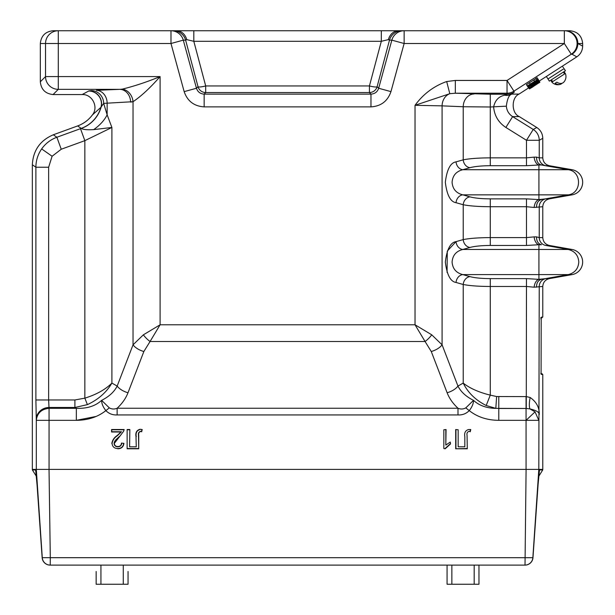 <?xml version="1.0" encoding="UTF-8"?>
<svg xmlns="http://www.w3.org/2000/svg" width="615" height="615" viewBox="0 0 615 615"><rect width="100%" height="100%" fill="white"/><g stroke="black" fill="none" stroke-linecap="round" stroke-linejoin="round"><path stroke-width="0.92" d="M119.471 436.727L114.29 443.438C114.551 445.46 115.72 446.498 117.803 446.559C120.071 446.49 121.286 445.337 121.455 443.1L123.922 443.346C123.431 446.913 121.378 448.719 117.749 448.781L117.749 448.535C114.329 448.45 112.43 446.767 112.068 443.469L111.822 443.461C112.414 440.132 114.198 437.503 117.165 435.566L120.994 431.991L111.576 431.991L111.576 429.524L124.169 429.524L123.677 431.161L119.471 436.727M119.318 436.535L115.336 440.325L114.229 442.293L114.29 443.438M114.052 443.438C114.344 445.621 115.597 446.744 117.803 446.805L117.803 446.559M117.803 446.805C120.071 446.759 121.363 445.614 121.685 443.369M123.646 443.569C123.115 446.851 121.147 448.512 117.749 448.535M112.068 443.469C112.622 440.271 114.367 437.703 117.327 435.751L121.486 431.753L111.822 431.753L111.576 429.524M111.822 429.77L123.922 429.77M121.486 431.753L120.994 431.991M467.292 448.781L455.692 448.781L455.692 429.524L458.167 429.77L458.167 446.805L464.825 446.805L464.825 436.658C464.125 432.845 465.378 430.469 468.592 429.524L470.752 429.524L470.26 431.745L469.122 431.253C467.331 431.938 466.639 433.26 467.054 435.22L467.292 448.781M467.054 448.535L455.692 448.781M455.938 448.535L455.938 429.77M468.592 429.524L470.752 429.524M470.46 429.716L470.075 431.43M458.167 446.805L464.825 446.805M446.067 429.524L445.821 445.106L450.265 442.054L450.511 443.969L445.183 448.781L443.838 448.535L443.838 429.77L446.067 429.524M445.821 429.77L445.821 445.106M450.265 443.815L445.037 448.535M127.128 429.524L129.842 429.524L129.604 446.805L136.261 446.805L136.015 436.658C135.308 432.691 136.645 430.231 140.036 429.278L142.188 429.524L141.696 431.745L140.558 431.499C138.99 432.045 138.383 433.283 138.729 435.22L138.729 448.781L127.128 448.781L127.128 429.524M127.374 429.77L129.604 429.77M129.604 446.805L136.261 446.805M136.261 436.658C135.561 432.845 136.814 430.469 140.028 429.524M141.896 429.716L141.519 431.43M140.558 431.253C138.767 431.938 138.075 433.26 138.49 435.22L138.729 448.781M138.49 448.535L127.374 448.535M576.809 56.849L572.012 54.235A12.761 12.746 -90 0 0 565.1 30.75L569.89 30.75C577.585 31.565 581.844 35.816 582.659 43.511L577.854 43.511L582.659 46.125C582.513 50.684 580.56 54.258 576.809 56.849L539.363 80.988M564.339 30.75A12.761 12.746 -90 0 1 571.258 54.235L513.948 91.174L507.037 80.45L564.339 43.511L564.339 30.75L565.1 30.75A12.761 12.754 90 0 1 577.854 43.511A12.761 12.754 -61.4 0 1 572.012 54.235L571.258 54.235L564.339 43.511L404.132 43.511L404.132 30.75A12.761 12.746 90 0 0 391.84 40.144L389.495 40.144A12.761 12.746 -90 0 1 401.795 30.75L569.89 30.75M390.956 91.627L378.663 88.26L391.84 40.144L404.132 43.511L390.956 91.627C387.681 101.144 381.016 106.226 370.968 106.879L370.968 94.126C374.843 93.88 377.402 91.927 378.663 88.26L377.118 86.677A7.972 1.338 14.9 0 1 369.43 85.954L381.315 41.297L381.315 30.75L401.795 30.75M370.968 106.879L204.149 106.879L204.149 94.126L370.968 94.126L369.43 92.542A7.972 7.964 135.8 0 0 377.118 86.677L389.495 40.144L388.373 39.629L381.315 41.297L193.81 41.297L186.752 39.629L185.622 40.144A12.761 12.746 -90 0 0 173.33 30.75L381.315 30.75M204.149 106.879C194.109 106.226 187.444 101.144 184.162 91.627L196.462 88.26C197.715 91.927 200.282 93.88 204.149 94.126L205.694 92.542L205.694 85.954L369.43 85.954L369.43 92.542L205.694 92.542A7.972 7.964 -135.8 0 1 198.007 86.677A7.972 1.338 165.1 0 0 205.694 85.954L193.81 41.297L193.81 30.75M40.321 43.511L40.321 81.795L45.533 76.591L45.533 43.511L40.321 43.511C41.136 35.816 45.387 31.565 53.082 30.75L176.62 30.75A12.761 10.639 -90 0 1 186.752 39.629M57.864 30.75L58.287 30.75L58.287 76.591L45.533 76.591A12.761 12.754 45 0 0 58.287 89.344L58.287 76.591L160.092 76.591C150.229 87.837 141.212 96.209 133.032 101.706L103.658 103.366L100.929 107.333L92.442 114.874C98.807 107.072 92.25 94.064 82.172 94.556L88.852 90.935L91.451 90.613A12.761 12.208 -94.9 0 1 103.658 103.366L107.141 114.836A31.903 19.765 -29.6 0 1 93.68 129.619C87.43 130.003 83.294 129.619 81.288 128.45L77.675 125.921L53.336 134.777L56.872 137.253L81.211 128.404A31.903 31.888 -55 0 0 100.929 107.333A12.761 12.746 -123.8 0 0 88.683 91.02M93.68 129.619L111.899 127.466L107.141 114.836L107.141 103.082A12.761 10.816 -92.4 0 0 96.317 90.328L119.802 89.344L58.287 89.344L53.075 94.556C45.387 93.741 41.128 89.49 40.321 81.795M53.075 94.556L82.172 94.556M184.162 91.627L170.985 43.511L183.285 40.144L196.462 88.26L198.007 86.677L185.622 40.144L183.285 40.144A12.761 12.746 -90 0 0 170.985 30.75L173.33 30.75M529.284 88.591L539.516 81.941L529.392 88.76L538.479 82.871L529.284 88.591L528.185 87.338M528.3 87.576L529.377 88.737M538.402 80.219L528.131 86.8L538.402 80.219L537.733 78.712M528.154 86.838L527.055 85.585M537.41 78.19L538.071 79.704L527.855 86.115L534.458 81.857M527.516 85.839L537.825 79.32L527.516 85.839L526.409 84.655L534.12 79.758M528.616 87.914L519.052 94.08C511.15 97.508 511.273 113.268 519.229 116.573L536.764 127.497C540.623 130.08 542.622 133.686 542.776 138.321L539.24 140.289L526.486 140.289L505.876 127.451C498.519 122.585 494.437 115.766 493.63 106.987C495.029 100.345 498.734 96.417 504.761 95.202L507.337 94.233L507.037 93.211L455.323 93.211L449.796 93.695L415.033 105.311C423.243 94.041 433.79 86.115 446.682 81.534L449.796 93.695A12.761 10.816 -87.6 0 0 442.085 105.865L415.033 105.311L415.033 324.789L425.065 341.51A12.761 5.089 -45 0 0 431.753 334.821L415.033 324.789L160.092 324.789L143.372 334.821L133.032 344.823L143.372 334.821A12.761 5.089 -135 0 0 150.06 341.51L160.092 324.789L160.092 76.591C146.647 82.095 134.024 86.277 122.216 89.144A12.761 10.693 -106.1 0 1 133.032 101.706L130.618 102.098A12.761 10.816 -92.4 0 0 119.802 89.344L122.216 89.144M506.353 106.172L490.278 106.987L490.278 94.226L455.323 93.211L455.323 80.45L446.682 81.534L455.323 80.45L507.037 80.45L507.037 93.211A12.761 12.754 163.6 0 0 513.948 91.174L514.248 92.196L511.672 94.133C508.997 95.002 507.221 99.015 506.353 106.172C506.76 110.654 508.851 114.144 512.618 116.627L533.228 129.458A12.761 12.754 61 0 1 539.24 140.289L539.24 157.855L542.776 157.855C543.107 162.045 545.297 164.659 549.372 165.712L572.111 169.717A12.761 12.761 0 0 1 572.111 194.855L549.372 198.86C545.297 199.906 543.107 202.527 542.776 206.717L534.135 207.447L526.486 206.717L490.278 206.717L490.278 245.462L526.486 245.462L538.917 244.732A7.972 4.751 -97.5 0 1 534.135 236.875L536.534 236.89C536.503 241.188 538.133 243.809 541.423 244.739L538.917 244.732L538.917 249.475L572.111 249.475A12.761 12.761 0 0 1 572.111 274.605L549.372 278.618C545.297 279.664 543.107 282.285 542.776 286.467L534.135 287.197L526.486 286.475L490.278 286.475L490.278 395.138L496.62 396.537L526.063 396.606A23.724 23.724 0 0 1 526.486 396.613L530.184 397.505C536.488 401.933 539.509 407.637 539.24 414.61C539.424 412.288 536.334 410.39 529.976 408.921L535.042 411.865L538.817 420.329L526.063 420.329L526.063 408.468L495.821 408.368L486.196 405.5L490.278 395.138C478.693 392.262 469.676 388.242 463.218 383.076L463.218 284.491C469.676 285.76 478.693 286.421 490.278 286.475L490.278 278.618C481.591 278.564 474.826 277.903 469.983 276.635A7.972 6.688 105.8 0 0 463.218 284.491L456.038 282.462A7.972 6.688 105.8 0 1 462.803 274.605L538.917 274.605L538.917 249.475L462.803 249.475C456.192 251.151 452.617 255.34 452.087 262.036C452.617 268.74 456.192 272.929 462.803 274.605L469.983 276.635M536.764 127.497L533.228 129.458L526.486 140.289L526.486 157.855L534.135 157.125A7.972 4.751 -97.5 0 0 538.917 164.981L526.486 165.704L490.278 165.704L490.278 157.855C478.693 157.901 469.676 158.562 463.218 159.839L463.218 106.749L442.085 105.865L442.085 344.823L431.753 334.821L442.085 344.823A12.761 6.358 159 0 1 431.269 351.511L425.065 341.51L150.06 341.51L143.856 351.511A12.761 6.358 -159 0 1 133.032 344.823L133.032 101.706M519.229 116.573L512.618 116.627L505.876 127.451M519.052 94.08L511.672 94.133A12.761 10.324 -124.9 0 1 504.761 95.202L507.337 94.233A12.761 12.754 180 0 0 514.248 92.196A12.761 12.754 163.6 0 1 507.337 94.226L490.278 94.226M526.486 165.704L526.486 157.855L490.278 157.855L490.278 106.987L463.218 106.749A12.761 10.816 -87.6 0 1 474.042 93.995M582.659 46.125L582.659 43.511M530.207 88.283L529.415 88.791L528.608 87.922M538.871 82.948L539.77 82.318M531.921 87.415L539.878 82.21L531.829 87.192M530.268 88.437L531.875 87.315M529.515 88.906L532.183 87.107M532.283 87.253L536.403 84.363M536.449 84.463L537.202 83.94M532.267 87.23L531.237 87.883M537.172 83.909L536.434 84.424M536.534 207.432C536.503 203.135 538.133 200.513 541.423 199.583L568.245 194.855C581.975 193.241 581.921 171.301 568.245 169.717L541.446 164.989L538.917 164.981L538.917 169.717L572.111 169.717M48.639 167.226L48.639 399.965L74.899 399.965L84.847 398.151C96.424 394.553 105.442 389.526 111.899 383.076L111.899 127.466L84.847 140.651L61.239 149.237L52.098 156.248L48.639 167.226L35.885 167.226L32.341 164.743L32.341 469.406L49.031 469.406L50.299 557.69L532.967 557.705L538.063 484.812M32.341 164.743C33.125 150.398 40.121 140.412 53.336 134.777M80.488 128.666L84.847 140.651L84.847 398.151L87.399 404.632L74.899 407.484L49 407.484L48.639 399.965L35.885 399.965L35.885 167.226C35.939 160.53 37.861 154.434 41.659 148.93C45.533 143.48 50.607 139.59 56.872 137.253L61.239 149.237M77.675 125.921C83.678 123.692 88.606 120.01 92.442 114.874M88.852 90.935A12.761 12.73 -112.7 0 1 101.144 107.033A31.903 31.711 -13.7 0 1 81.288 128.45M74.899 399.965L74.899 407.484L76.345 408.306L76.345 420.329L36.308 420.329L35.885 399.965M457.99 414.933L457.99 408.245C460.735 409.367 463.333 409.244 465.786 407.883L473.519 400.357C473.504 403.578 472.082 406.999 469.253 410.612C466.193 413.718 462.434 415.156 457.99 414.933L117.134 414.933C112.676 415.156 108.924 413.718 105.872 410.612C103.036 406.999 101.613 403.578 101.606 400.357C109.063 396.613 114.252 391.847 117.173 386.074L111.899 383.076C106.533 392.301 98.369 399.489 87.399 404.632M36.247 419.507A12.761 12.023 175.8 0 1 49 407.484L49.062 408.306L76.345 408.306C86.923 408.744 95.348 406.092 101.606 400.357L109.332 407.883C111.792 409.252 114.39 409.367 117.134 408.245L457.99 408.245C452.94 403.555 449.319 398.389 447.128 392.762A12.761 6.358 -21 0 0 457.952 386.074C460.866 391.847 466.055 396.613 473.519 400.357C479.093 405.516 486.526 408.183 495.821 408.368L496.62 396.537M96.148 416.44L76.345 420.329C87.968 420.23 97.808 416.993 105.872 410.612L109.332 407.883M117.134 414.933L117.134 408.245C122.185 403.555 125.806 398.389 127.997 392.762A12.761 6.358 21 0 1 117.173 386.074L133.032 344.823M50.23 565.108L525.018 565.108L526.094 469.406L49.062 469.406L49.062 408.306C41.42 409.121 37.169 413.126 36.308 420.329L36.308 469.406L42.274 557.674A7.972 7.972 90 0 0 50.23 565.108L50.299 557.69L42.151 557.674A7.972 7.972 90 0 0 50.107 565.108L50.107 565.108A7.972 7.972 0 0 1 42.151 557.69L37.054 484.797L42.151 557.674M526.063 469.406L526.063 420.329L498.78 420.329C487.157 420.23 477.317 416.993 469.253 410.612L465.786 407.883M498.78 420.329L498.78 396.606M530.184 397.505A12.761 3.613 103.1 0 0 529.976 408.921L526.271 408.468A11.862 11.862 0 0 0 526.063 408.468L498.78 408.468M526.094 469.406L538.817 469.406L532.851 557.674A7.972 7.972 -90 0 1 524.895 565.108M32.341 469.406L32.38 469.945L35.632 469.945L37.054 484.781M35.901 471.544A7.972 7.972 -90 0 1 35.632 469.945L35.639 469.945M35.916 471.49L37.054 484.797L36.393 476.333L32.38 469.945M538.063 484.781L539.493 469.945A7.972 7.972 90 0 1 539.217 471.544M539.493 469.945L542.738 469.945L542.776 469.406L538.817 469.406L539.24 286.467A7.972 7.972 90 0 1 545.828 278.618L549.372 278.618M542.738 469.945L538.732 476.333L538.071 484.797L539.209 471.49M524.826 565.108L525.018 565.108A7.972 7.972 -90 0 0 532.967 557.674L538.071 484.797M541.976 317.87L541.185 317.87L542.776 317.071L542.776 286.467M540.785 317.978L541.185 317.87A0.8 0.8 -90 0 0 541.976 317.071L541.085 317.34A0.8 0.8 61 0 1 541.069 317.509L540.739 318.001M542.776 469.406L542.776 374.497L541.085 374.228L541.976 374.497A0.8 0.8 -90 0 0 541.185 373.697L540.785 373.589M542.776 374.497L541.976 373.697M541.185 374.281A0.8 0.8 -60 0 0 541.054 373.851L541.069 374.051A0.8 0.8 -61 0 1 541.085 374.228L541.185 317.286A0.8 0.8 60 0 1 541.054 317.717M541.031 319.462L541.069 317.486L541.031 319.462M541.185 317.286L542.776 317.071M541.031 372.098L541.069 374.081M526.271 408.468L526.486 278.618L538.917 279.348L545.828 278.618M495.821 408.368L486.196 405.5C475.587 400.15 467.93 392.67 463.218 383.076L457.952 386.074L442.085 344.823M536.534 287.19C536.503 282.885 538.133 280.271 541.423 279.341L568.245 274.605C574.794 272.96 578.308 268.778 578.792 262.036C578.315 255.317 574.794 251.128 568.245 249.475L545.828 245.462A7.972 7.972 90 0 1 539.24 237.605L542.776 237.605C543.107 241.795 545.297 244.416 549.372 245.462L572.111 249.475M534.135 287.197A7.972 4.751 97.5 0 1 538.917 279.348L538.917 274.605L572.111 274.605M536.534 236.89L539.24 237.605L539.24 206.717A7.972 7.972 90 0 1 545.828 198.86L549.372 198.86M447.074 272.43L447.274 251.097L456.038 241.618A7.972 6.688 -105.8 0 0 462.803 249.475L469.983 247.445A7.972 6.688 74.2 0 1 463.218 239.589C469.676 238.32 478.693 237.659 490.278 237.605L526.486 237.605L534.135 236.875M538.917 279.348L541.423 279.341M456.038 282.462C450.472 281.632 446.905 274.82 445.329 262.036C446.905 249.252 450.472 242.448 456.038 241.618L463.218 239.589L463.218 204.734C469.676 206.002 478.693 206.663 490.278 206.717L490.278 198.86C481.591 198.814 474.826 198.153 469.983 196.877A7.972 6.688 105.8 0 0 463.218 204.734L456.038 202.704A7.972 6.688 105.8 0 1 462.803 194.855L469.983 196.877L462.803 194.855L572.111 194.855M542.776 237.605L542.776 206.717M534.135 207.447A7.972 4.751 97.5 0 1 538.917 199.591L545.828 198.86M526.486 245.462L526.486 198.86L538.917 199.591L538.917 169.717L462.803 169.717L469.983 167.687A7.972 6.688 74.2 0 1 463.218 159.839L456.038 161.86C450.472 162.691 446.905 169.502 445.329 182.286C446.905 195.07 450.472 201.874 456.038 202.704C450.472 201.874 446.905 195.07 445.329 182.286C446.905 169.502 450.472 162.691 456.038 161.86A7.972 6.688 -105.8 0 0 462.803 169.717C456.192 171.393 452.617 175.583 452.087 182.286C452.617 188.99 456.192 193.172 462.803 194.855M568.245 169.717L541.446 164.989C538.133 164.051 536.503 161.438 536.534 157.133L539.24 157.855A7.972 7.972 90 0 0 545.828 165.712L568.245 169.717M534.135 157.125L536.534 157.133M542.776 157.855L542.776 138.321M536.903 79.873L535.703 78.535L537.08 77.651L537.825 79.32M536.242 78.443L533.144 80.35M537.994 79.581L527.601 85.985L537.994 79.581L537.31 78.067M527.739 86.192L526.64 84.955M533.843 80.058L535.865 78.751M537.218 77.874L537.871 79.397M531.345 85.931L538.84 80.896L538.21 79.397L538.948 81.072L531.291 85.8M528.869 87.945L538.986 81.118L528.869 87.945L527.77 86.707M528.962 88.091L536.165 83.317L528.962 88.091L527.878 86.876M538.548 79.965L539.347 81.388L536.157 83.325L539.347 81.388M529.154 88.391L539.401 81.772L529.154 88.391L528.093 87.153M528.308 87.576L529.392 88.76M539.094 80.78L539.878 82.21M537.933 79.012L538.594 80.519L528.385 86.938L534.989 82.679M537.587 78.559L538.286 80.042L531.406 84.478M531.429 84.555L538.286 80.042L537.641 78.52M528.031 86.646L526.917 85.439M528.254 86.984L527.147 85.793M528.131 86.8L527.024 85.608M538.386 80.196L537.756 78.697M528.27 87.015L527.17 85.831M535.065 82.764L538.594 80.519M535.142 82.887L530.291 85.877L535.065 82.802M538.579 80.496L537.948 78.997M529.261 88.552L528.154 87.361M539.624 82.118L539.332 81.418M539.647 82.156L539.34 81.411M528.846 87.914L527.747 86.723M528.754 87.768L527.655 86.584M528.731 87.73L527.624 86.538M538.986 81.118L538.356 79.619M539.001 81.149L538.379 79.666M539.094 81.295L538.463 79.796M539.117 81.334L538.494 79.842M529.377 87.03L529.192 86.592M538.033 81.626L537.602 81.165M534.55 81.964L529.761 85.055L535.396 81.257M535.442 81.365L538.056 79.681L537.425 78.182M527.724 86.162L526.617 84.97M527.632 86.023L526.532 84.832M527.601 85.985L526.502 84.785M537.856 79.373L537.226 77.874M537.964 79.543L537.341 78.051M536.81 79.727L535.703 78.535M537.71 79.15L537.08 77.651M530.184 84.009L529.315 82.656M534.45 81.365L533.766 79.904M529.146 88.376L528.047 87.184M451.856 565.108L451.856 584.25L447.074 584.25L447.074 565.108M451.856 584.25L474.188 584.25L474.188 565.108M478.97 565.108L478.97 584.25L474.188 584.25M128.051 571.489L128.051 584.25L96.148 584.25L96.148 571.489M556.022 73.8L547.98 78.981L549.356 81.118L565.446 70.748L564.063 68.603L556.022 73.8M563.963 68.665L564.877 69.872M551.509 79.904L550.748 80.396L551.509 79.904M564.555 72.739A8.133 8.133 0 0 0 564.209 71.717L563.448 72.209M552.078 80.78L551.317 81.272L552.078 80.78M565.124 73.616A8.133 8.133 0 0 0 564.778 72.593L564.009 73.085M551.878 82.149A8.133 8.133 0 0 0 560.396 84.324A8.01 5.666 57.2 0 1 555.153 83.263L556.859 82.164A8.01 5.666 -122.8 0 0 563.809 82.126A8.133 8.133 0 0 0 565.339 73.469L551.878 82.149L552.647 81.657L551.432 79.781M560.396 84.324A8.01 5.666 57.2 0 0 562.102 83.225M563.494 67.727L562.833 66.912M388.373 39.629A12.761 10.639 -90 0 1 398.505 30.75M170.985 30.75L170.985 43.511L45.533 43.511A12.761 12.754 -90 0 1 58.287 30.75M447.074 392.608L431.269 351.511L447.128 392.762M52.098 156.248L41.659 148.93M143.856 351.511L127.997 392.762M526.063 420.329L535.042 411.865M526.063 408.468L526.063 396.606M549.372 245.462L545.828 245.462M490.278 278.618L526.486 278.618M469.983 247.445C474.826 246.177 481.591 245.516 490.278 245.462M541.446 199.575L568.245 194.855M490.278 198.86L526.486 198.86M469.983 167.687C474.826 166.419 481.591 165.758 490.278 165.704M549.372 165.712L545.828 165.712M123.269 584.25L123.269 565.108M100.937 565.108L100.937 584.25M525.018 565.108A7.972 7.972 0 0 0 532.974 557.69A7.972 7.972 0 0 1 525.018 565.108M546.366 76.475L547.98 78.981M550.748 80.396A8.133 8.133 0 0 0 551.532 81.134M551.317 81.272A8.133 8.133 0 0 0 552.101 82.01M563.363 72.086L564.578 73.961"/></g></svg>
